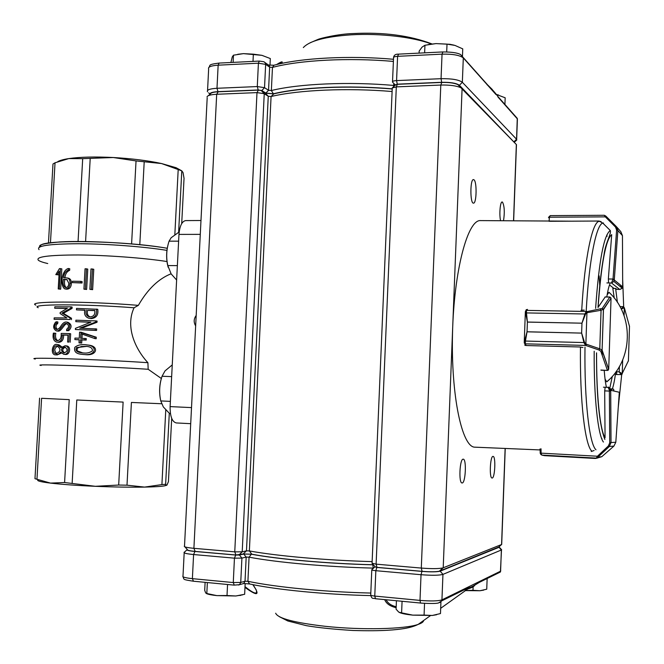 <?xml version="1.0" encoding="UTF-8"?>
<svg xmlns="http://www.w3.org/2000/svg" width="664" height="664" viewBox="0 0 664 664"><rect width="100%" height="100%" fill="white"/><g stroke="black" fill="none" stroke-linecap="round" stroke-linejoin="round"><path stroke-width="1" d="M200.984 220.506L185.696 220.589C181.969 221.261 179.728 225.868 178.973 234.4L170.108 406.6C170.034 416.345 172.076 421.789 176.234 422.935L190.709 423.682L176.234 422.935M161.352 378.505L148.18 369.275L147.898 362.685C135.406 349.222 125.114 326.978 134.053 307.781L138.361 305.357C147.566 289.338 158.472 278.822 171.063 273.792M60.474 268.571L59.32 288.94L58.224 288.948L59.229 271.227L57.112 274.564L55.793 274.606L59.461 268.596L61.827 268.87L60.681 289.197L58.224 288.948M63.478 279.27L66.823 279.494L68.807 283.204C68.649 286.408 67.396 287.819 65.047 287.429C63.13 285.694 62.607 282.972 63.478 279.27L64.823 279.544C64.076 282.889 64.458 285.553 65.96 287.52M67.172 279.619L64.823 279.544M70.044 283.113C70.094 280.266 69.139 278.54 67.172 277.942L63.57 277.718C63.827 273.942 65.421 271.368 68.35 269.991L68.433 268.48C61.71 269.974 59.777 285.744 64.757 288.873C68.019 289.172 69.786 287.255 70.044 283.113L71.363 283.379C71.131 287.487 69.38 289.404 66.093 289.122M80.817 281.362L80.742 282.756L72.376 282.615L72.459 281.229L80.817 281.362L82.129 281.636L82.045 283.022L72.376 282.615M86.453 268.82L85.324 289.197L83.921 289.155L85.05 268.787L86.453 268.82L87.756 269.111L86.635 289.454L83.921 289.155M92.445 269.003L91.317 289.388L89.856 289.338L90.985 268.953L92.445 269.003L93.765 269.302L92.636 289.653L89.856 289.338M91.317 289.388L92.636 289.653M85.324 289.197L86.635 289.454M80.742 282.756L82.045 283.022M68.35 269.991L69.67 270.281C66.84 271.593 65.255 274.074 64.931 277.71M68.433 268.48L69.761 268.771L69.67 270.281M67.429 278.008L68.492 278.216C70.459 278.814 71.413 280.532 71.363 283.379M59.32 288.94L60.681 289.197M86.278 310.138C85.432 313.574 86.395 315.782 89.167 316.761L90.163 316.877C93.732 316.537 95.267 314.396 94.794 310.462L87.59 310.362C86.801 313.566 87.631 315.74 90.072 316.877M94.786 310.627L87.59 310.362M96.413 309.059C97.218 314.62 95.101 317.716 90.072 318.363L88.76 318.197C85.241 316.911 83.93 314.205 84.843 310.088L76.468 309.856L76.551 308.395L97.749 309.283C98.554 314.827 96.438 317.923 91.391 318.571L89.582 318.33M95.325 328.78L95.251 330.24L75.372 329.518L75.439 328.34L90.91 322.156L75.812 321.65L75.895 320.189L95.757 320.886L95.682 322.065L79.697 328.182L96.67 328.971L96.587 330.431L75.372 329.518M84.959 338.424L84.876 339.91L80.56 339.752L80.385 342.89L78.999 342.84L79.174 339.702L74.866 339.561L74.949 338.076L79.257 338.217L79.589 332.133L94.935 337.038L94.836 338.574L80.9 333.693L80.643 338.267L86.278 338.59L86.195 340.076L81.871 339.91L81.697 343.047L78.999 342.84M86.635 346.359L81.357 346.517L77.439 348.135L77.007 350.036L77.539 350.982L82.784 352.916M83.722 352.974L81.323 352.758C76.667 352.127 75.082 350.393 76.567 347.571L86.768 346.384C90.835 346.849 92.694 348.368 92.362 350.924C89.781 352.684 86.901 353.373 83.722 352.974M83.623 354.46C95.633 356.095 97.94 346.259 87.739 345.023C82.17 344.035 77.871 344.799 74.833 347.305C73.795 351.38 75.928 353.696 81.232 354.244L83.623 354.46M54.73 308.262L54.813 306.793L70.832 306.843L70.749 308.204L61.993 313.093L70.193 318.081L70.127 319.467L54.099 319.318L54.182 317.873L66.89 317.94L60.109 313.541L60.167 312.553L67.429 308.27L54.73 308.262L67.072 308.469M67.379 330.481C70.741 327.012 70.5 324.215 66.657 322.09C64.765 321.675 62.839 323.011 60.872 326.107C59.777 328.024 58.366 329.17 56.639 329.543C54.025 327.8 53.95 325.659 56.407 323.136L56.481 321.766L55.61 322.123C52.796 325.941 53.07 328.879 56.448 330.929L57.129 330.987C60.524 330.788 63.121 322.638 66.392 323.501C69.131 325.136 69.23 327.045 66.674 329.236L66.591 330.68L68.707 330.655L66.591 330.68M62.267 334.922L67.994 335.038L67.595 342.035L68.857 342.076L69.338 333.594L61.179 333.428C61.511 338.017 60.1 340.433 56.938 340.665C54.448 339.661 53.61 337.163 54.415 333.162L53.361 333.154C52.489 338.026 53.576 341.014 56.647 342.109L57.469 342.176C60.764 341.794 62.358 339.37 62.267 334.922L63.611 335.088C63.702 339.536 62.117 341.952 58.839 342.342L57.145 342.167M65.445 347.214C62.225 348.708 61.918 350.592 64.532 352.883M64.084 352.891L63.736 352.858C60.391 350.318 60.781 348.392 64.914 347.098C68.043 349.447 67.77 351.372 64.084 352.891M57.693 346.135C54.232 348.168 53.884 350.658 56.647 353.605M56.274 353.621L55.859 353.588C51.834 353.58 53.178 344.508 57.204 346.019C61.138 348.99 60.831 351.522 56.274 353.621M55.51 354.891L58.598 354.219L60.673 352.044L63.603 354.236C68.575 355.572 70.384 346.185 65.105 345.753L60.922 347.728L57.619 344.699C52.514 342.217 50.041 354.028 55.046 354.85L55.311 354.883M65.819 345.844L66.433 345.902C71.695 346.309 69.894 355.721 64.939 354.36L64.723 354.319M58.158 344.74L58.739 344.807M58.988 344.857L61.71 346.799M61.445 353.09L56.88 355.024M67.985 335.179L63.611 335.088M67.595 342.035L68.857 342.076M69.338 333.594L70.658 333.768L70.185 342.234M54.415 333.162L55.809 333.336C55.07 336.922 55.735 339.379 57.793 340.707M56.407 323.136L57.785 323.335C55.535 325.31 55.394 327.36 57.37 329.493M67.985 322.314C71.828 324.455 72.069 327.236 68.707 330.655M56.481 321.766L57.859 321.965L57.785 323.335M66.964 323.667C64.375 323.75 61.495 331.07 58.498 331.17L57.693 331.087M54.099 319.318L70.127 319.467M87.573 344.998L89.067 345.18C99.26 346.392 97.035 356.219 84.942 354.593L82.784 354.418M80.385 342.89L81.697 343.047M80.56 339.752L81.871 339.91M84.876 339.91L86.195 340.076M82.195 334.158L81.962 338.316M94.836 338.574L96.18 338.748L96.28 337.212L94.935 337.038M80.85 332.174L96.28 337.212M74.866 339.561L79.165 339.819M95.251 330.24L96.587 330.431M95.682 322.065L97.019 322.272L81.323 328.24M95.757 320.886L97.102 321.094L97.019 322.272M75.812 321.65L90.545 322.289M166.73 485.235L164.639 485.841C161.111 486.488 154.413 486.903 144.561 487.094C130.385 487.334 113.967 487.069 95.317 486.305C76.742 485.492 61.802 484.421 50.489 483.101C41.5 482.006 37.225 480.993 37.682 480.072M36.96 479.284L41.583 398.292L69.222 399.637L64.591 482.529L50.489 483.101L34.976 478.702L39.583 398.176M171.694 418.353L168.432 481.657L166.946 485.077L166.108 485.06L165.635 484.272L161.908 484.596L144.561 487.094L126.998 485.185L118.682 485.044L95.317 486.305L64.591 482.529M118.682 485.044L123.122 402.085L76.783 399.985L72.16 483.068M161.609 403.745L131.406 402.45L126.998 485.185M147.898 362.685C96.795 359.249 22.8 356.942 35.275 359.041M148.18 369.275C102.123 366.254 29.191 363.714 41.168 365.466M138.361 305.357C85.473 300.983 25 301.074 35.873 305.125M134.053 307.781C83.29 303.822 28.12 303.979 38.23 307.698M38.454 260.329C35.151 256.802 48.439 255.017 78.319 254.976C106.896 255.192 144.229 257.981 166.988 261.533C144.229 257.981 106.896 255.192 78.319 254.976C48.439 255.017 35.151 256.802 38.454 260.329C39.898 261.367 42.994 262.446 47.742 263.55M59.079 273.917L58.49 274.854L55.793 274.606M165.768 409.954L161.908 484.596M169.295 413.282L165.635 484.272M84.834 310.271L76.468 309.856M70.832 306.843L72.152 307.067L72.061 308.428L63.337 313.308L71.505 318.28L71.446 319.658M70.193 318.081L71.505 318.28M61.993 313.093L63.337 313.308M70.749 308.204L72.061 308.428M57.112 274.564L58.49 274.854M195.656 325.883C193.548 322.347 193.722 318.869 196.179 315.442M181.704 223.585L184.036 178.334L183.032 172.574L181.787 170.839L176.109 167.726L161.526 163.535C147.715 160.572 131.63 158.563 113.253 157.517C94.952 156.604 80.145 156.961 68.824 158.588C63.644 159.377 59.967 160.389 57.793 161.618M48.455 243.032L52.979 164L55.029 162.78L68.824 158.588L82.693 158.654L78.061 241.48M178.633 232.109L181.787 170.839L161.526 163.535L136.037 160.92L113.253 157.517L82.693 158.654M178.209 169.328L174.839 234.517M55.029 162.78L50.464 242.758M136.037 160.92L131.596 243.92M144.196 161.933L139.797 244.692M90.204 158.472L85.59 241.538M171.652 376.621L162.058 376.247C159.385 384.381 158.953 392.607 160.771 400.931L163.302 406.916L169.569 413.514L170.432 413.564M160.771 400.931L170.374 401.371M162.058 376.247L165.029 370.894L172.258 364.901M160.373 399.039C159.036 391.677 159.468 384.506 161.667 377.526M178.624 241.165L169.071 241.165C166.415 249.291 165.992 257.416 167.801 265.558L171.171 273.942L176.624 280.017M167.801 265.558L177.371 265.625M169.071 241.165L171.171 237.72L179.189 231.943M168.15 267.252L167.386 264.073C166.191 257.3 166.423 250.809 168.092 244.609M276.597 64.566C281.627 61.403 283.304 61.022 281.611 63.437C282.1 62.217 280.855 62.491 277.876 64.267M392.225 88.843C348.368 85.075 300.369 87.25 273.369 93.773L265.849 93.101L261.823 90.536L258.205 89.98L217.975 91.657C212.414 91.981 209.724 92.86 209.907 94.313M207.492 91.823C206.653 89.906 209.816 88.727 216.987 88.279L257.283 86.561L264.529 87.681L268.546 90.279L271.36 90.528C299.091 83.73 348.675 81.473 393.769 85.44L395.005 85.432M373.566 568.118L373.292 568.11C327.12 566.973 276.772 562.441 249.066 557.171L246.178 557.104L241.912 558.109L234.45 558.167L193.597 554.54C186.335 553.826 183.206 553.029 184.21 552.141M373.351 564.765L372.695 564.74C327.817 563.611 278.88 559.254 251.847 554.208L243.198 553.992L235.936 554.996L195.166 551.419C189.912 550.913 187.339 550.34 187.447 549.684L184.849 546.821M184.277 546.19C184.127 546.987 187.331 547.692 193.905 548.315L234.757 551.859L242.211 551.817L246.477 550.863L249.365 550.937C276.788 555.984 326.348 560.391 372.139 561.619M463.123 459.181C459.671 458.865 458.567 483.384 462.061 482.969C465.564 483.707 466.767 458.832 463.223 459.181L463.123 459.181M473.947 179.778L473.474 179.595C470.037 179.023 470.046 203.773 473.474 203.134C476.627 203.699 477.076 181.637 473.947 179.778M492.987 456.4C490.132 456.093 489.177 478.412 492.065 478.022C494.962 478.678 495.991 456.068 493.053 456.4L492.987 456.4M503.511 220.738C504.798 212.347 504.466 206.139 502.507 202.122L502.15 201.98C500.191 201.516 499.079 214.812 500.59 220.722M392.109 91.516C347.355 87.739 298.526 89.947 271.078 96.521L268.256 96.272L264.156 93.674L256.993 92.611L216.688 94.271C210.978 94.562 207.757 95.409 207.027 96.803M252.951 584.66C260.313 595.633 257.657 596.546 244.983 587.391M396.151 607.684C390.083 606.298 386.265 603.609 384.688 599.625M516.426 145.574L516.351 144.511L460.924 87.764C456.483 85.756 449.777 84.851 440.796 85.05L396.308 86.884L392.167 87.997M371.981 563.23L376.114 564.151L421.3 568.077C431.583 568.857 438.771 568.807 442.871 567.928L501.577 544.513L501.71 544.007M208.288 95.707L210.455 93.84C211.052 92.711 213.634 92.03 218.199 91.79L258.412 90.113L261.276 90.536L265.417 93.167L273.792 93.873C300.709 87.382 348.542 85.224 392.216 88.984M392.69 87.523L395.761 84.751L397.421 84.303L441.809 82.444C448.972 82.278 454.325 83.008 457.878 84.618L462.094 88.602L443.212 567.811L439.336 571.198C436.041 571.911 430.297 571.961 422.096 571.331L377.003 567.371L375.351 566.998L372.213 563.495M498.797 547.028L439.601 571.098M501.22 549.302L501.378 549.983L442.946 574.393C439.203 575.431 431.899 575.53 421.034 574.709L375.841 570.7C372.77 570.393 371.417 570.052 371.798 569.679L374.762 567.014M371.782 569.944L370.728 594.919C370.346 595.351 371.691 595.741 374.762 596.073L419.997 600.397C430.87 601.269 438.19 601.094 441.942 599.874L479.607 581.44L479.425 582.328L476.935 583.673M187.215 549.435C186.086 550.174 188.651 550.846 194.925 551.46L235.712 555.046L239.438 555.021L243.721 554.042L251.407 554.224C278.556 559.304 327.717 563.678 372.819 564.815L373.409 564.832M375.168 566.799L376.837 567.429L421.939 571.397C430.969 572.069 437.045 571.986 440.182 571.156L499.029 547.302L499.037 546.812M386.116 599.758C387.817 603.202 391.179 605.535 396.184 606.763M245.016 586.661C253.997 593.857 257.732 594.944 256.221 589.914L252.868 584.644M468.087 587.084L467.888 588.014C470.959 587.208 471.149 587.424 479.416 582.311L500.415 572.003L500.731 570.567M395.238 84.917L392.507 82.104C392.192 81.299 393.544 80.8 396.574 80.593L441.054 78.692C451.727 78.526 458.824 79.721 462.343 82.286L516.55 139.232L516.799 139.988L515.845 140.868M495.983 94.545L463.306 57.934L462.343 82.286L459.397 85.274C456.442 83.158 450.532 82.162 441.668 82.303L397.263 84.162L395.404 85.075M514.26 142.353L459.397 85.274M485.533 82.543L487.318 85.009M497.909 96.521L517.281 118.391L516.55 139.232L514.052 141.689M402.077 601.293L401.604 612.864L398.773 612.15L396.084 609.195L396.433 600.754M424.553 603.377L424.08 615.096L412.759 615.13L401.604 612.864M440.929 601.991L440.473 613.569L432.281 615.47L424.08 615.096M399.695 612.623C402.251 613.652 406.609 614.49 412.759 615.13L432.281 615.47L436.663 614.715M207.359 582.552L206.819 593.516L205.707 592.994L204.711 590.346L205.11 582.336M227.553 584.503L227.013 595.525L216.837 595.608L206.819 593.516M245.157 583.623L244.651 594.28L235.828 595.981L227.013 595.525M206.471 593.566C208.247 594.396 211.708 595.077 216.837 595.608L235.828 595.981L242.534 594.861M504.922 104.439L505.171 97.782L496.689 94.578M496.182 94.462L498.598 95.018M424.636 52.838L424.943 45.26L422.08 47.102L419.175 51.062L419.092 53.112M446.698 51.883L447.013 44.114L435.991 43.6L424.943 45.26M462.476 55.876L462.75 48.862L454.964 45.418L447.013 44.114M428.056 44.596L435.991 43.6L449.993 44.305L454.118 45.169M233.122 62.383L233.479 55.187L232.284 56.863L230.906 62.491M253.001 61.395L253.349 54.157L243.439 53.635L233.479 55.187M269.991 65.255L270.314 58.556L261.923 55.336L253.349 54.157M237.753 54.29L243.439 53.635L261.923 55.336M473.117 586.777L472.984 590.304L465.53 590.553M487.144 578.535L486.737 589.217L479.856 590.752L472.984 590.304M465.472 590.595L479.856 590.752L483.691 590.122M610.93 294.252L608.946 292.251L607.112 294.94M602.148 350.252L602.289 355.539M605.045 379.094L606.747 381.858L608.838 379.949M615.379 374.521L621.678 374.587L621.114 374.712L619.221 371.857L622.251 373.674L622.683 359.929M621.255 309.059L623.247 306.668L624.343 307.764L621.263 309.084M622.666 359.988L622.226 373.666L621.687 374.579L628.41 360.776M629.497 326.439L624.343 307.764L624.085 315.757M621.711 286.972L621.62 287.686M620.043 289.404L622.259 288.209L622.691 286.881L614.283 279.992L613.885 281.428L611.502 282.98L613.013 279.038L608.349 278.996M548.547 217.344L550.249 215.626L604.331 215.277L606.307 216.564L605.344 216.871L604.331 215.277L550.249 215.626L549.468 217.003L549.095 221.029L548.016 221.021M549.07 221.286L598.936 221.037L601.136 221.676M606.307 216.564L616.458 226.706L615.495 227.022L605.344 216.871L549.443 217.211L548.522 217.568L549.352 218.19M622.691 286.906L622.45 235.637L620.823 231.653L616.873 227.179M616.458 226.706L617.894 230.532L616.615 230.051L615.495 227.022M549.344 218.273L548.522 217.568L549.468 217.003M605.842 216.107L604.912 216.107M527.482 309.374L526.51 310.453L526.461 312.752L527.399 322.04L581.963 323.185L584.918 313.84L586.121 311.839L602.231 308.428L603.41 309.283L601.061 310.271L599.775 348.824L602.124 350.16L608.647 369.192L607.502 370.421L600.879 370.039M584.229 310.105L581.05 310.296M586.121 311.839L586.934 312.827L585.565 313.997L581.963 323.235L581.631 333.054L584.594 342.574L586.503 344.259L585.665 345.429L583.938 342.682L581.631 333.104L527.033 331.817L525.423 341.163L525.29 343.728L526.162 345.529L579.755 346.981L582.959 347.513M581.963 323.185L527.39 322.082L525.365 311.582L526.51 310.453M525.29 343.728L524.228 342.607L527.042 331.776L581.631 333.104M602.231 308.428L609.784 297.057L611.046 298.186L608.705 369.267M585.565 313.997L525.606 312.902M525.597 310.868L526.56 310.387L586.818 311.474L587.574 312.611L586.934 312.827L585.88 343.935L585.001 344.906M600.298 309.142L601.061 310.271L587.574 312.611M603.41 309.283L610.98 298.211L603.468 309.632L602.09 350.36L603.418 309.299M524.577 341.039L584.594 342.574M586.503 344.259L599.775 348.824L598.936 349.986L585.665 345.429L525.34 343.827L524.311 343.13M602.082 350.376L600.812 351.264L598.936 349.986M609.386 390.224L608.141 387.369L603.443 387.195L608.141 387.369C608.249 386.514 609.104 387.486 610.689 390.299L609.386 390.224L609.378 391.071L604.688 390.888M594.106 450.499L591.284 451.503M541.019 448.814L541.102 453.371L541.807 455.097L544.621 455.662L595.168 458.45L596.322 458.102L597.459 456.226L598.405 456.724L595.508 458.467L596.928 457.977M540.977 454.632L540.197 453.039M540.114 449.063L540.181 452.74L541.102 453.147L597.459 456.226L608.382 445.976L609.718 442.822L611.029 442.539L609.328 446.482L613.909 446.1L615.81 442.249L619.313 392.258L610.706 390.299L611.029 442.539L615.81 442.249M596.529 458.284L601.808 456.683L613.909 446.1M608.174 387.378L610.706 390.299M541.102 453.371L540.189 452.873M596.969 457.039L597.874 457.222L596.322 458.102L541.807 455.097L540.322 453.661M608.382 445.976L609.311 446.49L597.874 457.222L601.808 456.683M609.718 442.822L609.378 391.071L610.681 390.822L611.021 442.556L609.328 446.482L598.405 456.724M605.219 296.933L598.09 307.374C601.277 263.649 605.809 239.405 611.693 234.633L608.357 278.905L608.589 282.872M605.161 387.328L604.688 390.963L605.062 437.75C600.082 430.231 596.355 395.536 596.579 352.974M540.131 449.935L474.943 447.171C462.111 447.652 450.897 395.943 452.516 333.203C453.977 270.456 467.722 219.419 480.512 220.597L571.289 221.17M580.469 347.023C579.738 401.305 585.084 445.826 591.931 451.246L591.284 451.213M541.019 449.105L539.932 449.055M524.942 343.744L524.925 345.38L526.104 345.413M526.17 310.445L526.22 309.615L527.249 309.64M597.309 387.618L597.26 388.1M599.127 275.884L599.799 286.043M604.215 370.313C604.746 377.633 605.493 383.302 606.448 387.311M605.236 306.934L605.253 306.519M609.909 283.918C608.78 286.582 607.743 290.932 606.78 296.957M617.404 302.394L615.619 288.458L616.947 289.388M616.491 371.043L616.723 374.554M613.885 391.021L613.619 389.195L612.366 388.913C613.627 385.178 614.739 379.592 615.694 372.139M614.25 298.078L612.831 288.425L615.619 288.458M610.457 388.847L612.366 388.913M609.809 388.083L612.341 376.297M191.522 407.605L170.108 406.6M200.279 234.367L178.973 234.4M57.469 342.176L58.839 342.342M57.129 330.987L58.498 331.17M90.072 318.363L91.391 318.571M166.954 250.378C144.071 246.659 106.921 243.821 78.576 243.721C48.945 243.895 35.781 245.871 39.068 249.647M167.253 248.294C123.894 240.351 34.553 239.264 40.977 246.452M393.478 59.279C349.413 55.344 301.307 57.926 274 65.213L272.464 67.404L269.65 67.139L269.202 65.512L267.916 64.615M431.384 44.015C413.689 37.084 379.825 33.117 351.331 34.819C325.526 36.586 309.524 40.844 303.323 47.584M487.476 84.751L492.223 89.449M273.369 93.773L271.36 90.528L272.464 67.404C299.912 60.1 348.7 57.486 393.387 61.42M261.823 90.536L264.529 87.681L265.65 64.375L269.65 67.139L268.546 90.279L265.849 93.101M393.47 86.826L393.852 83.49M184.177 552.805L183.007 575.937C181.994 576.974 185.123 577.879 192.386 578.651L233.272 582.56L240.742 582.436L245.024 581.241L247.913 581.299C275.336 587.142 324.945 591.997 370.803 593.052M251.407 554.224L249.066 557.171L247.913 581.299L249.589 583.971C276.747 589.806 325.617 594.612 370.736 595.608M275.668 613.212C277.793 618.35 294.268 622.707 325.078 626.293C361.274 630.236 405.023 629.198 418.195 624.384C421.673 623.206 423.499 621.902 423.657 620.475M373.284 568.384L372.819 564.815M372.844 564.201L372.695 564.74M273.792 93.873L271.078 96.521L249.365 550.937L251.847 554.208M265.343 93.126L268.256 96.272L246.477 550.863L243.198 553.992M475.009 584.959C474.254 586.412 471.822 587.756 467.713 588.993L466.875 589.234M465.124 589.69L463.846 589.989M464.094 589.864L465.281 589.607M243.514 583.656L242.999 583.706M516.351 144.511L513.538 220.805M505.13 448.449L501.577 544.513L498.539 547.26M441.809 82.444L440.796 85.05L421.3 568.077L422.096 571.331M218.199 91.79L216.688 94.271L193.905 548.315L195.166 551.419M258.412 90.113L256.993 92.611L234.757 551.859L235.936 554.996M261.309 90.561L264.239 93.724L242.211 551.817L238.916 554.971M397.421 84.303L396.308 86.884L376.114 564.151L377.003 567.371M479.607 581.44L500.59 571.173L501.378 549.983L499.029 547.302M500.415 572.003L501.486 549.933M421.939 571.397L421.034 574.709L419.997 600.397L420.553 603.07C430.762 603.684 436.787 603.626 438.647 602.887L441.734 600.862L441.942 599.874L442.946 574.393L440.182 571.156M375.509 598.704L374.762 596.073L375.841 570.7L376.837 567.429M242.501 583.847L243.763 583.49L245.024 581.241L246.178 557.104L243.721 554.042M238.534 585.042L239.472 584.702L240.742 582.436L241.912 558.109L239.438 555.021M234.259 585.117L233.272 582.56L234.45 558.167L235.712 555.046M193.44 581.183L192.386 578.651L193.597 554.54L194.925 551.46M370.711 595.226C372.172 599.866 373.243 597.716 375.384 598.729L420.669 603.053M467.888 587.997L441.734 600.862L439.618 602.58M517.372 119.977L517.306 118.823L497.934 96.977M273.834 65.255L268.92 65.055L269.202 65.512L265.202 62.731L265.65 64.375L258.412 63.196L218.149 65.18L216.987 88.279L217.975 91.657M258.205 89.98L257.283 86.561L258.412 63.196L259.309 61.08L219.095 63.08L218.149 65.18C210.978 65.678 207.815 66.956 208.645 69.006L207.558 90.478M461.903 55.477L463.306 57.934C459.795 55.187 452.707 53.925 442.041 54.149L397.595 56.332L396.574 80.593L397.263 84.162M398.524 54.249L397.595 56.332C394.574 56.565 393.221 57.104 393.536 57.967L392.532 81.564M442.888 52.041L442.041 54.149L441.054 78.692L441.668 82.303M259.309 61.08L263.749 61.71L265.202 62.731L264.206 61.935M515.679 116.582L517.405 118.956L516.658 139.357M619.396 366.503L619.221 371.857L616.466 371.765M628.41 361.017L629.505 326.057M621.936 374.388L622.309 373.616M606.863 282.93L611.502 282.98L619.628 289.404L616.773 289.371L619.819 289.421L622.251 288.209L613.885 281.428L614.275 279.984L612.972 279.859M621.728 286.176L619.719 286.151M609.502 284.964L614.009 288.442M622.45 235.637L617.894 230.532L614.308 279.494L613.013 279.038L616.615 230.051M614.308 279.494L617.885 230.499L616.408 226.665L605.751 216.032L604.331 215.277M525.639 344.442L525.083 344.375L525.656 345.404M525.083 344.375L525.606 345.404M605.02 296.991L609.784 297.057L610.93 297.895L609.867 296.999L605.062 296.933M602.09 350.36L608.614 369.383L607.377 370.255L600.812 351.264M608.647 369.192L608.158 370.238M525.349 311.956L524.245 342.076M527.399 322.04L527.033 331.817M526.735 309.632L526.32 310.412M608.149 370.246L607.485 370.421M610.913 390.349L611.951 389.195L610.357 388.822M595.168 458.45L544.389 455.645M610.689 390.299L610.697 390.805M610.473 389.062L611.453 389.295L610.805 390.249M603.41 442.05C597.94 435.053 593.823 397.379 594.189 351.248M595.616 308.37C598.994 260.786 603.891 234.832 610.291 230.524L602.796 223.096L603.468 222.979M586.212 310.885C588.951 260.595 596.28 224.324 602.796 223.096L599.55 221.353C592.653 220.282 584.635 257.391 581.714 310.329M595.981 449.777C589.391 444.274 584.27 400.483 584.992 347.139M601.957 438.514L601.825 438.962M606.821 234.981L607.12 236.284M622.666 279.702L623.72 307.897M621.828 373.45L618.259 407.372M611.619 389.121L613.619 389.195M65.371 288.964L66.093 289.097M67.313 277.984L68.492 278.233M89.167 316.753L89.823 316.861M82.643 352.899L81.398 352.767M64.159 354.269L64.947 354.344M65.23 345.778L66.433 345.911M57.627 344.674L58.988 344.832M66.856 322.131L67.985 322.297M56.88 330.979L57.826 331.104M89.059 345.197L88.113 345.081M164.639 485.841L166.108 485.069M39.018 247.348C41.575 246.286 33.25 244.335 60.026 241.928C87.225 240.252 139.938 243.489 167.262 248.261M176.109 167.726L179.305 169.752M310.129 42.786L317.907 39.466C320.148 38.329 338.657 33.914 353.132 33.549C383.717 32.038 409.995 35.507 431.957 43.94M430.463 615.611L418.195 624.384C414.726 626.144 410.095 627.538 404.31 628.542C396.615 629.704 383.551 631.398 352.982 630.476C334.025 629.323 318.504 627.721 306.403 625.671L287.811 620.981L279.478 616.765M440.68 608.315L467.713 588.993M466.012 589.383L464.352 589.74M516.459 144.636L513.645 220.805M505.238 448.457L501.694 544.463M207.193 97.733L184.517 545.991M392.241 88.353L372.072 563.155M261.276 90.536L264.156 93.674M268.281 96.28L265.417 93.167M457.878 84.618L460.924 87.764M439.336 571.198L442.871 567.928M499.27 547.144L501.66 549.792M186.899 549.875L184.683 551.942M182.957 576.701C184.542 579.689 181.728 579.357 193.265 581.199L234.093 585.125L239.472 584.702L243.763 583.49L249.589 583.971M514.268 142.32L516.799 139.988M209.874 94.13L208.662 92.802M393.561 57.386C393.968 55.145 395.545 54.066 398.3 54.149L442.689 51.941C451.628 51.941 457.596 52.821 460.592 54.564L487.293 84.527M219.095 63.08C206.529 64.698 211.177 65.304 208.695 67.603M487.301 84.569C492.107 89.266 495.643 93.267 497.909 96.554M240.003 595.517L240.833 595.259M449.993 44.305L450.466 44.43M606.747 381.866C633.232 359.913 634.327 315.466 608.946 292.251M624.069 315.699L624.318 307.756L623.247 306.668L619.969 306.61M607.502 370.421L601.003 370.205M604.854 439.444C599.243 424.844 596.463 395.976 596.521 352.833M610.291 230.524C611.577 233.703 605.535 242.418 603.983 254.943C601.41 268.513 599.418 286.026 598.015 307.457"/></g></svg>
